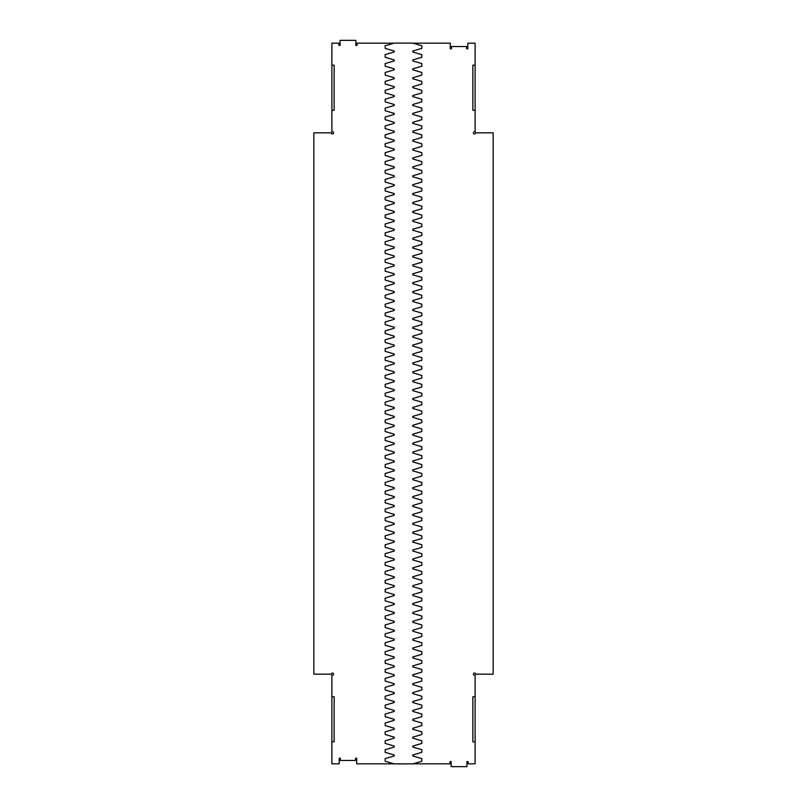 <?xml version="1.0" encoding="UTF-8"?>
<svg xmlns="http://www.w3.org/2000/svg" width="807" height="807" viewBox="0 0 807 807"><rect width="100%" height="100%" fill="white"/><g stroke="black" fill="none" stroke-linecap="round" stroke-linejoin="round"><path stroke-width="1.21" d="M412.801 763.886L421.829 761.253L421.829 758.62L412.801 755.988L412.801 754.979L421.829 752.346L421.829 749.713L412.801 747.08L412.801 746.061L421.829 743.429L421.829 740.806L412.801 738.173L412.801 737.154L421.829 734.521L421.829 731.888L412.801 729.256L412.801 728.247L421.829 725.614L421.829 722.981L412.801 720.348L412.801 719.33L421.829 716.697L421.829 714.064L412.801 711.441L412.801 710.422L421.829 707.789L421.829 705.157L412.801 702.524L412.801 701.505L421.829 698.882L421.829 696.249L412.801 693.617L412.801 692.598L421.829 689.965L421.829 687.332L412.801 684.699L412.801 683.69L421.829 681.058L421.829 678.425L412.801 675.792L412.801 674.773L421.829 672.14L421.829 669.517L412.801 666.885L412.801 665.866L421.829 663.233L421.829 660.6L412.801 657.967L412.801 656.959L421.829 654.326L421.829 651.693L412.801 649.06L412.801 648.041L421.829 645.408L421.829 642.776L412.801 640.153L412.801 639.134L421.829 636.501L421.829 633.868L412.801 631.235L412.801 630.227L421.829 627.594L421.829 624.961L412.801 622.328L412.801 621.309L421.829 618.676L421.829 616.044L412.801 613.421L412.801 612.402L421.829 609.769L421.829 607.136L412.801 604.504L412.801 603.485L421.829 600.862L421.829 598.229L412.801 595.596L412.801 594.577L421.829 591.945L421.829 589.312L412.801 586.679L412.801 585.67L421.829 583.037L421.829 580.404L412.801 577.772L412.801 576.753L421.829 574.12L421.829 571.497L412.801 568.864L412.801 567.846L421.829 565.213L421.829 562.58L412.801 559.947L412.801 558.938L421.829 556.305L421.829 553.673L412.801 551.04L412.801 550.021L421.829 547.388L421.829 544.755L412.801 542.133L412.801 541.114L421.829 538.481L421.829 535.848L412.801 533.215L412.801 532.196L421.829 529.574L421.829 526.941L412.801 524.308L412.801 523.289L421.829 520.656L421.829 518.023L412.801 515.391L412.801 514.382L421.829 511.749L421.829 509.116L412.801 506.483L412.801 505.464L421.829 502.832L421.829 500.209L412.801 497.576L412.801 496.557L421.829 493.924L421.829 491.292L412.801 488.659L412.801 487.65L421.829 485.017L421.829 482.384L412.801 479.751L412.801 478.733L421.829 476.1L421.829 473.477L412.801 470.844L412.801 469.825L421.829 467.192L421.829 464.56L412.801 461.927L412.801 460.918L421.829 458.285L421.829 455.652L412.801 453.02L412.801 452.001L421.829 449.368L421.829 446.735L412.801 444.112L412.801 443.093L421.829 440.461L421.829 437.828L412.801 435.195L412.801 434.176L421.829 431.553L421.829 428.921L412.801 426.288L412.801 425.269L421.829 422.636L421.829 420.003L412.801 417.37L412.801 416.362L421.829 413.729L421.829 411.096L412.801 408.463L412.801 407.444L421.829 404.811L421.829 402.189L412.801 399.556L412.801 398.537L421.829 395.904L421.829 393.271L412.801 390.638L412.801 389.63L421.829 386.997L421.829 384.364L412.801 381.731L412.801 380.712L421.829 378.08L421.829 375.447L412.801 372.824L412.801 371.805L421.829 369.172L421.829 366.539L412.801 363.907L412.801 362.888L421.829 360.265L421.829 357.632L412.801 354.999L412.801 353.98L421.829 351.348L421.829 348.715L412.801 346.082L412.801 345.073L421.829 342.44L421.829 339.808L412.801 337.175L412.801 336.156L421.829 333.523L421.829 330.9L412.801 328.267L412.801 327.249L421.829 324.616L421.829 321.983L412.801 319.35L412.801 318.341L421.829 315.708L421.829 313.076L412.801 310.443L412.801 309.424L421.829 306.791L421.829 304.168L412.801 301.536L412.801 300.517L421.829 297.884L421.829 295.251L412.801 292.618L412.801 291.609L421.829 288.977L421.829 286.344L412.801 283.711L412.801 282.692L421.829 280.059L421.829 277.426L412.801 274.804L412.801 273.785L421.829 271.152L421.829 268.519L412.801 265.886L412.801 264.867L421.829 262.245L421.829 259.612L412.801 256.979L412.801 255.96L421.829 253.327L421.829 250.695L412.801 248.062L412.801 247.053L421.829 244.42L421.829 241.787L412.801 239.154L412.801 238.136L421.829 235.503L421.829 232.88L412.801 230.247L412.801 229.228L421.829 226.596L421.829 223.963L412.801 221.33L412.801 220.321L421.829 217.688L421.829 215.055L412.801 212.423L412.801 211.404L421.829 208.771L421.829 206.138L412.801 203.515L412.801 202.496L421.829 199.864L421.829 197.231L412.801 194.598L412.801 193.579L421.829 190.956L421.829 188.324L412.801 185.691L412.801 184.672L421.829 182.039L421.829 179.406L412.801 176.773L412.801 175.765L421.829 173.132L421.829 170.499L412.801 167.866L412.801 166.847L421.829 164.225L421.829 161.592L412.801 158.959L412.801 157.94L421.829 155.307L421.829 152.674L412.801 150.041L412.801 149.033L421.829 146.4L421.829 143.767L412.801 141.134L412.801 140.115L421.829 137.483L421.829 134.86L412.801 132.227L412.801 131.208L421.829 128.575L421.829 125.942L412.801 123.31L412.801 122.301L421.829 119.668L421.829 117.035L412.801 114.402L412.801 113.384L421.829 110.751L421.829 108.118L412.801 105.495L412.801 104.476L421.829 101.843L421.829 99.211L412.801 96.578L412.801 95.559L421.829 92.936L421.829 90.303L412.801 87.67L412.801 86.652L421.829 84.019L421.829 81.386L412.801 78.753L412.801 77.744L421.829 75.112L421.829 72.479L412.801 69.846L412.801 68.827L421.829 66.194L421.829 63.571L412.801 60.939L412.801 59.92L421.829 57.287L421.829 54.654L412.801 52.021L412.801 51.012L421.829 48.38L421.829 45.747L412.801 43.114L394.199 43.114L385.171 45.747L385.171 48.38L394.199 51.012L394.199 52.021L385.171 54.654L385.171 57.287L394.199 59.92L394.199 60.939L385.171 63.571L385.171 66.194L394.199 68.827L394.199 69.846L385.171 72.479L385.171 75.112L394.199 77.744L394.199 78.753L385.171 81.386L385.171 84.019L394.199 86.652L394.199 87.67L385.171 90.303L385.171 92.936L394.199 95.559L394.199 96.578L385.171 99.211L385.171 101.843L394.199 104.476L394.199 105.495L385.171 108.118L385.171 110.751L394.199 113.384L394.199 114.402L385.171 117.035L385.171 119.668L394.199 122.301L394.199 123.31L385.171 125.942L385.171 128.575L394.199 131.208L394.199 132.227L385.171 134.86L385.171 137.483L394.199 140.115L394.199 141.134L385.171 143.767L385.171 146.4L394.199 149.033L394.199 150.041L385.171 152.674L385.171 155.307L394.199 157.94L394.199 158.959L385.171 161.592L385.171 164.225L394.199 166.847L394.199 167.866L385.171 170.499L385.171 173.132L394.199 175.765L394.199 176.773L385.171 179.406L385.171 182.039L394.199 184.672L394.199 185.691L385.171 188.324L385.171 190.956L394.199 193.579L394.199 194.598L385.171 197.231L385.171 199.864L394.199 202.496L394.199 203.515L385.171 206.138L385.171 208.771L394.199 211.404L394.199 212.423L385.171 215.055L385.171 217.688L394.199 220.321L394.199 221.33L385.171 223.963L385.171 226.596L394.199 229.228L394.199 230.247L385.171 232.88L385.171 235.503L394.199 238.136L394.199 239.154L385.171 241.787L385.171 244.42L394.199 247.053L394.199 248.062L385.171 250.695L385.171 253.327L394.199 255.96L394.199 256.979L385.171 259.612L385.171 262.245L394.199 264.867L394.199 265.886L385.171 268.519L385.171 271.152L394.199 273.785L394.199 274.804L385.171 277.426L385.171 280.059L394.199 282.692L394.199 283.711L385.171 286.344L385.171 288.977L394.199 291.609L394.199 292.618L385.171 295.251L385.171 297.884L394.199 300.517L394.199 301.536L385.171 304.168L385.171 306.791L394.199 309.424L394.199 310.443L385.171 313.076L385.171 315.708L394.199 318.341L394.199 319.35L385.171 321.983L385.171 324.616L394.199 327.249L394.199 328.267L385.171 330.9L385.171 333.523L394.199 336.156L394.199 337.175L385.171 339.808L385.171 342.44L394.199 345.073L394.199 346.082L385.171 348.715L385.171 351.348L394.199 353.98L394.199 354.999L385.171 357.632L385.171 360.265L394.199 362.888L394.199 363.907L385.171 366.539L385.171 369.172L394.199 371.805L394.199 372.824L385.171 375.447L385.171 378.08L394.199 380.712L394.199 381.731L385.171 384.364L385.171 386.997L394.199 389.63L394.199 390.638L385.171 393.271L385.171 395.904L394.199 398.537L394.199 399.556L385.171 402.189L385.171 404.811L394.199 407.444L394.199 408.463L385.171 411.096L385.171 413.729L394.199 416.362L394.199 417.37L385.171 420.003L385.171 422.636L394.199 425.269L394.199 426.288L385.171 428.921L385.171 431.553L394.199 434.176L394.199 435.195L385.171 437.828L385.171 440.461L394.199 443.093L394.199 444.112L385.171 446.735L385.171 449.368L394.199 452.001L394.199 453.02L385.171 455.652L385.171 458.285L394.199 460.918L394.199 461.927L385.171 464.56L385.171 467.192L394.199 469.825L394.199 470.844L385.171 473.477L385.171 476.1L394.199 478.733L394.199 479.751L385.171 482.384L385.171 485.017L394.199 487.65L394.199 488.659L385.171 491.292L385.171 493.924L394.199 496.557L394.199 497.576L385.171 500.209L385.171 502.832L394.199 505.464L394.199 506.483L385.171 509.116L385.171 511.749L394.199 514.382L394.199 515.391L385.171 518.023L385.171 520.656L394.199 523.289L394.199 524.308L385.171 526.941L385.171 529.574L394.199 532.196L394.199 533.215L385.171 535.848L385.171 538.481L394.199 541.114L394.199 542.133L385.171 544.755L385.171 547.388L394.199 550.021L394.199 551.04L385.171 553.673L385.171 556.305L394.199 558.938L394.199 559.947L385.171 562.58L385.171 565.213L394.199 567.846L394.199 568.864L385.171 571.497L385.171 574.12L394.199 576.753L394.199 577.772L385.171 580.404L385.171 583.037L394.199 585.67L394.199 586.679L385.171 589.312L385.171 591.945L394.199 594.577L394.199 595.596L385.171 598.229L385.171 600.862L394.199 603.485L394.199 604.504L385.171 607.136L385.171 609.769L394.199 612.402L394.199 613.421L385.171 616.044L385.171 618.676L394.199 621.309L394.199 622.328L385.171 624.961L385.171 627.594L394.199 630.227L394.199 631.235L385.171 633.868L385.171 636.501L394.199 639.134L394.199 640.153L385.171 642.776L385.171 645.408L394.199 648.041L394.199 649.06L385.171 651.693L385.171 654.326L394.199 656.959L394.199 657.967L385.171 660.6L385.171 663.233L394.199 665.866L394.199 666.885L385.171 669.517L385.171 672.14L394.199 674.773L394.199 675.792L385.171 678.425L385.171 681.058L394.199 683.69L394.199 684.699L385.171 687.332L385.171 689.965L394.199 692.598L394.199 693.617L385.171 696.249L385.171 698.882L394.199 701.505L394.199 702.524L385.171 705.157L385.171 707.789L394.199 710.422L394.199 711.441L385.171 714.064L385.171 716.697L394.199 719.33L394.199 720.348L385.171 722.981L385.171 725.614L394.199 728.247L394.199 729.256L385.171 731.888L385.171 734.521L394.199 737.154L394.199 738.173L385.171 740.806L385.171 743.429L394.199 746.061L394.199 747.08L385.171 749.713L385.171 752.346L394.199 754.979L394.199 755.988L385.171 758.62L385.171 761.253L394.199 763.886L412.801 763.886M394.008 763.826L356.694 763.826L356.694 758.187L355.564 758.187L355.564 760.446L340.342 760.446L340.342 758.187L339.212 758.187L339.212 763.826L331.889 763.826L331.889 675.146A1.13 1.13 0 0 0 333.513 674.561A1.13 1.13 0 0 0 332.645 673.058A1.13 1.13 0 0 0 331.324 674.168L313.842 674.168L313.842 132.832L331.324 132.832A1.13 1.13 0 0 0 332.645 133.942A1.13 1.13 0 0 0 333.513 132.439A1.13 1.13 0 0 0 331.889 131.854L331.889 110.277L334.138 110.277L334.138 65.165L331.889 65.165L331.889 110.277M475.111 741.835L475.111 696.723L472.862 696.723L472.862 741.835L475.111 741.835L475.111 763.826L468.07 763.826L468.07 761.576L466.94 761.576L466.94 766.65L451.153 766.65L451.153 761.576L450.024 761.576L450.024 763.826L412.992 763.826M475.111 696.723L475.111 675.146A1.13 1.13 0 0 1 473.487 674.561A1.13 1.13 0 0 1 474.355 673.058A1.13 1.13 0 0 1 475.676 674.168L493.158 674.168L493.158 132.832L475.676 132.832A1.13 1.13 0 0 1 474.355 133.942A1.13 1.13 0 0 1 473.487 132.439A1.13 1.13 0 0 1 475.111 131.854L475.111 110.277L472.862 110.277L472.862 65.165L475.111 65.165L475.111 110.277M412.992 43.175L450.306 43.175L450.306 48.813L451.436 48.813L451.436 46.554L466.658 46.554L466.658 48.813L467.788 48.813L467.788 43.175L475.111 43.175L475.111 65.165M331.889 741.835L334.138 741.835L334.138 696.723L331.889 696.723M331.889 65.165L331.889 43.175L338.93 43.175L338.93 45.424L340.06 45.424L340.06 40.35L355.847 40.35L355.847 45.424L356.976 45.424L356.976 43.175L394.008 43.175"/></g></svg>
